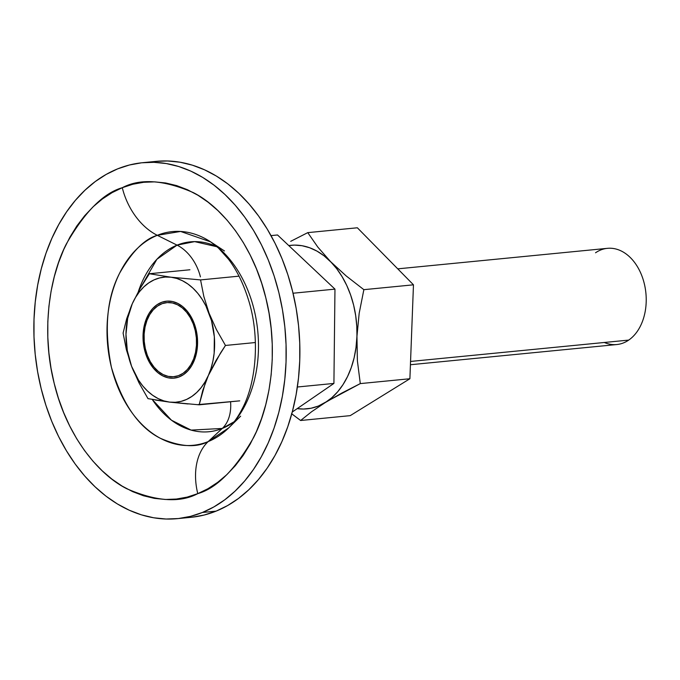 <?xml version="1.0" encoding="UTF-8"?>
<svg xmlns="http://www.w3.org/2000/svg" width="680" height="680" viewBox="0 0 680 680"><rect width="100%" height="100%" fill="white"/><g stroke="black" fill="none" stroke-linecap="round" stroke-linejoin="round"><path stroke-width="1.02" d="M410.431 364.735L616.828 344.539A48.331 33.932 -95.6 0 0 628.711 340.094L410.55 361.445L628.711 340.094A48.331 33.932 84.4 0 1 604.316 342.482M183.073 373.286A37.213 26.129 84.4 0 1 173.927 376.703A37.213 26.129 84.4 0 1 145.401 348.967A37.213 26.129 84.4 0 1 157.531 306.043L153.297 309.765L149.719 314.627L146.94 320.458L145.044 327.029L144.126 334.084L144.219 341.351L145.307 348.551L147.356 355.411L150.288 361.666L153.994 367.081L158.321 371.442L163.106 374.57L168.172 376.372L173.323 376.754L178.347 375.708L183.073 373.286L187.306 369.563L190.876 364.701L193.664 358.87L195.551 352.3L196.469 345.253L196.384 337.977L195.296 330.777L193.248 323.918L190.315 317.662L186.609 312.248L182.282 307.896L177.497 304.759L172.431 302.966L167.28 302.575L162.248 303.62L157.531 306.043A37.213 26.129 84.4 0 1 166.677 302.625A37.213 26.129 84.4 0 1 195.202 330.361A37.213 26.129 84.4 0 1 183.073 373.286M595.544 252.773A48.331 33.932 84.4 0 1 641.92 275.978A48.331 33.932 84.4 0 1 628.711 340.094A48.331 33.932 -95.6 0 0 644.462 284.35A48.331 33.932 -95.6 0 0 607.418 248.336L397.749 268.846M277.525 234.974L334.968 289.127L333.914 383.426L292.255 412.021L333.914 383.426L297.364 387.005L333.914 383.426L334.968 289.127L293.037 293.233L334.968 289.127L277.525 234.974L271.014 235.611L277.525 234.974M122.281 187.706C103.385 193.094 84.745 211.854 66.343 243.967C49.41 276.632 40.978 331.704 54.213 383.46C66.606 435.557 98.218 474.436 126.735 488.716C156.204 501.475 179.877 503.115 197.769 493.637A57.995 40.434 -112 0 1 208.191 441.583C196.129 447.967 180.166 446.862 160.302 438.26C138.567 427.354 122.272 403.699 111.409 367.293C103.963 329.511 106.692 298.163 119.587 273.25C131.988 251.6 144.559 238.952 157.301 235.314A57.995 40.434 -112 0 1 122.281 187.706L132.838 184.246L143.65 182.291L154.624 181.866L165.648 182.971L176.621 185.597L187.433 189.712L197.982 195.279L208.156 202.249L217.88 210.554L227.035 220.107L235.552 230.826L243.338 242.599L250.325 255.323L256.445 268.863L261.63 283.093L265.837 297.882L269.025 313.08L271.167 328.55L272.238 344.131L272.229 359.677L271.133 375.046L268.974 390.082L265.761 404.634L261.536 418.582L256.326 431.774L250.198 444.091L243.194 455.404L235.391 465.621L226.856 474.631L217.685 482.35L207.961 488.708L197.769 493.637L187.213 497.097L176.4 499.043L165.427 499.477L154.403 498.372L143.429 495.745L132.617 491.631L122.077 486.064L111.894 479.094L102.178 470.789L93.016 461.236L84.498 450.517L76.712 438.744L69.725 426.02L63.614 412.479L58.421 398.25L54.213 383.46L51.026 368.262L48.883 352.793L47.812 337.212L47.821 321.666L48.917 306.298L51.077 291.261L54.289 276.7L58.514 262.76L63.724 249.569L69.861 237.252L76.865 225.93L84.668 215.721L93.194 206.712L102.365 198.985L112.098 192.635L122.281 187.706A57.995 40.434 68 0 0 157.301 235.314A107.347 75.378 84.4 0 1 210.638 241.876A107.347 75.378 84.4 0 1 257.762 331.109A107.347 75.378 84.4 0 1 228.828 427.779A107.347 75.378 84.4 0 1 208.191 441.583L222.292 428.442A38.666 26.962 68 0 0 230.571 401.744A38.666 26.962 -112 0 1 222.292 428.442A95.404 66.989 -95.6 0 0 234.167 421.719L222.292 428.442L208.191 441.583A107.347 75.378 84.4 0 1 111.409 367.293A107.347 75.378 84.4 0 1 157.301 235.314L177.064 245.14L194.65 241.621L217.056 246.78A95.404 66.989 -95.6 0 0 177.064 245.14L157.301 235.314L180.582 231.447L210.638 241.876L218.374 247.962L228.412 259.106C236.708 269.96 243.398 283.551 248.48 299.897C260.015 336.2 256.547 381.37 242.641 408.008C238.213 416.644 233.614 423.232 228.828 427.779L208.191 441.583A57.995 40.434 68 0 0 197.769 493.637C216.665 488.24 235.305 469.489 253.708 437.376C270.64 404.71 279.072 349.639 265.837 297.882C253.445 245.786 221.833 206.907 193.324 192.619C163.855 179.86 140.173 178.219 122.281 187.706M200.413 276.879A38.666 26.962 68 0 0 177.064 245.14A95.404 66.989 -95.6 0 0 138.371 291.541L156.876 259.293L177.064 245.14A38.666 26.962 -112 0 1 200.413 276.879M184.263 517.71A178.823 125.562 -95.6 0 0 191.139 517.302A178.823 125.562 -95.6 0 0 216.112 511.131L202.41 512.473A178.823 125.562 84.4 0 1 177.438 518.644A178.823 125.562 84.4 0 1 37.485 370.974A178.823 125.562 84.4 0 1 117.64 168.869A178.823 125.562 84.4 0 1 142.613 162.698A178.823 125.562 84.4 0 1 282.565 310.369A178.823 125.562 84.4 0 1 202.41 512.473L216.112 511.131L204.263 515.015L192.117 517.208M156.272 161.356L167.662 160.973L180.038 162.214L192.363 165.163L204.501 169.787L216.35 176.043L227.783 183.863L238.697 193.196L248.99 203.923L258.553 215.959L267.3 229.185L275.145 243.474L282.013 258.68L287.835 274.669L292.561 291.269L296.149 308.346L298.554 325.712L299.752 343.213L299.744 360.68L298.512 377.935L296.089 394.817L292.476 411.171L287.733 426.827L281.885 441.643L274.992 455.481L267.129 468.188L258.366 479.663L248.786 489.779L238.484 498.457L227.562 505.588L216.112 511.131A178.823 125.562 -95.6 0 0 296.267 309.026A178.823 125.562 -95.6 0 0 156.315 161.356L142.613 162.698M117.64 168.869L106.191 174.411L95.268 181.543L84.966 190.221L75.386 200.337L66.623 211.811L58.76 224.519L51.867 238.357L46.019 253.173L41.276 268.829L37.663 285.183L35.241 302.065L34.008 319.32L34 336.787L35.198 354.288L37.604 371.654L41.191 388.73L45.917 405.331L51.739 421.32L58.608 436.526L66.453 450.815L75.2 464.04L84.762 476.077L95.055 486.804L105.969 496.137L117.402 503.956L129.251 510.212L141.389 514.837L153.714 517.786L166.09 519.027L178.415 518.542L190.561 516.358L202.41 512.473L213.86 506.931L224.782 499.791L235.084 491.121L244.664 481.006L253.427 469.531L261.29 456.815L268.183 442.986L274.031 428.171L278.783 412.513L282.387 396.159L284.818 379.278L286.042 362.015L286.05 344.556L284.852 327.054L282.447 309.689L278.868 292.613L274.142 276.003L268.311 260.024L261.443 244.808L253.598 230.528L244.851 217.303L235.288 205.267L224.995 194.531L214.081 185.206L202.648 177.378L190.808 171.122L178.661 166.498L166.345 163.557L153.96 162.316L141.635 162.792L129.489 164.985L117.64 168.869M152.26 399.483A95.404 66.989 -95.6 0 0 222.292 428.442L191.114 430.108L171.462 420.206L152.26 399.483M291.558 413.678L300.628 420.495L311.576 411.749L325.261 402.551A82.161 57.69 84.4 0 0 356.881 337.144L355.98 347.675L354.11 357.858L351.288 367.506L347.582 376.465L343.034 384.582L337.739 391.714L331.78 397.74L325.261 402.551L341.734 393.1L360.298 383.596L357.391 360.842L356.881 337.144L359.168 313.344L363.859 289.672L359.168 313.344L356.881 337.144A82.161 57.69 84.4 0 0 330.607 261.664L336.685 268.668L342.108 276.675L346.8 285.541L350.668 295.12L353.659 305.252L355.708 315.75L356.787 326.442L357.391 360.842L360.298 383.596L409.896 378.743L413.466 284.818L363.859 289.672L346.205 275.952L330.607 261.664L317.841 247.121L307.76 232.636L317.841 247.121L330.607 261.664A82.161 57.69 84.4 0 0 288.771 245.582L294.5 245.106L302.082 245.726L309.613 247.741L316.957 251.107L323.995 255.774L346.205 275.952L363.859 289.672L413.466 284.818L357.357 227.783L307.76 232.636L357.357 227.783L413.466 284.818L409.896 378.743L350.225 415.642L409.896 378.743L360.298 383.596L318.291 406.079L310.99 408.255L303.484 409.037L297.211 408.62A82.161 57.69 84.4 0 0 325.261 402.551L311.576 411.749L300.628 420.495L350.225 415.642L300.628 420.495L291.762 413.839M307.76 232.636L290.717 241.324M146.464 356.023A38.666 27.149 84.4 0 1 157.029 304.733A38.666 27.149 84.4 0 1 194.14 323.306L191.089 316.803L187.246 311.185L182.75 306.654L177.778 303.399L172.507 301.529L167.161 301.129L161.942 302.218L157.029 304.733L152.635 308.601L148.92 313.659L146.03 319.71L144.066 326.536L143.114 333.863L143.2 341.411L144.339 348.899L146.464 356.023L149.515 362.525L153.357 368.152L157.853 372.674L162.826 375.929L168.088 377.8L173.434 378.199L178.661 377.12L183.566 374.595L187.969 370.727L191.683 365.678L194.573 359.618L196.537 352.793L197.489 345.466L197.404 337.918L196.265 330.429L194.14 323.306A38.666 27.149 84.4 0 1 183.566 374.595A38.666 27.149 84.4 0 1 146.464 356.023L147.432 355.615L146.464 356.023M188.096 403.962L169.609 402.118A62.832 44.115 84.4 0 1 131.571 366.256L126.361 349.639L123.097 333.089L126.361 349.639L131.571 366.256A62.832 44.115 84.4 0 1 132.26 303.798A62.832 44.115 84.4 0 1 170.994 277.21A62.832 44.115 84.4 0 1 209.032 313.08L203.83 296.463L200.566 279.913L239.011 276.156L200.566 279.913L170.994 277.21L149.379 273.734L189.932 269.764L149.379 273.734L139.978 288.685L132.26 303.798L126.693 318.69L123.097 333.089L126.693 318.69L132.26 303.798L139.978 288.685L149.379 273.734L170.994 277.21L200.566 279.913L203.83 296.463L209.032 313.08L216.435 329.604L225.463 345.457L255.391 342.533L225.463 345.457L216.053 360.434L205.045 381.93L201.153 387.608L196.732 392.471L191.862 396.423L186.626 399.406L181.101 401.37L175.397 402.279L169.609 402.118L163.829 400.885L158.159 398.599L152.694 395.309L147.534 391.068L142.766 385.951L138.465 380.035L131.571 366.256L127.305 350.659L125.978 334.313L127.67 318.333L132.26 303.798L135.558 297.398L139.451 291.72L143.871 286.858L148.742 282.905L153.977 279.922L159.502 277.958L165.206 277.049L170.994 277.21L176.774 278.451L182.444 280.729L187.909 284.019L193.069 288.26L197.838 293.377L202.138 299.293L205.887 305.898L211.514 320.714L214.336 336.821L214.157 353.124L212.933 361.003L210.987 368.509L202.768 390.43L199.172 404.821L239.725 400.851L197.243 404.676M147.994 398.633L138.966 382.78L131.571 366.256L138.966 382.78L147.994 398.633L169.609 402.118L155.44 400.061M205.275 383.052L208.344 375.53A62.832 44.115 84.4 0 1 169.609 402.118L199.172 404.821L205.275 383.052M220.575 352.928L225.463 345.457L216.435 329.604L209.032 313.08A62.832 44.115 84.4 0 1 208.344 375.53L220.575 352.928M240.635 416.177L228.828 427.779M224.468 250.971L210.638 241.876M191.139 517.302L177.438 518.644"/></g></svg>
